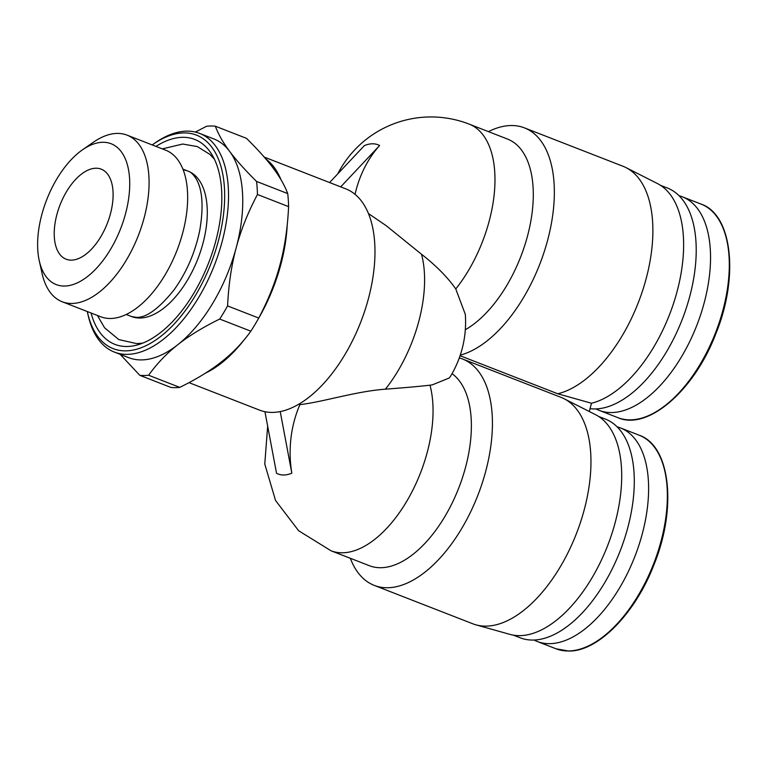 <?xml version="1.0" encoding="UTF-8"?>
<svg xmlns="http://www.w3.org/2000/svg" width="768" height="768" viewBox="0 0 768 768"><rect width="100%" height="100%" fill="white"/><g stroke="black" fill="none" stroke-linecap="round" stroke-linejoin="round"><path stroke-width="1.15" d="M460.07 355.718L557.76 393.773L591.494 403.248L589.277 411.504M488.438 131.626A121.498 63.802 111.3 0 1 524.419 127.862L622.963 166.253A121.498 63.802 111.3 0 1 625.958 167.597L657.466 183.571A118.051 61.987 111.3 0 1 675.254 297.965A118.051 61.987 111.3 0 1 591.494 403.248M509.875 634.358A118.051 61.987 -68.7 0 0 607.507 545.952A118.051 61.987 -68.7 0 0 595.546 414.682L564.029 398.707A121.498 63.802 -68.7 0 0 561.034 397.373M625.958 167.597A121.498 63.802 111.3 0 1 644.189 285.571A121.498 63.802 111.3 0 1 557.76 393.773M524.419 127.862A121.498 63.802 111.3 0 1 546.768 243.37A121.498 63.802 111.3 0 1 460.262 355.123M368.438 213.533L386.198 225.686L421.536 254.275A81.869 29.51 35.1 0 1 455.77 288.97A104.928 55.104 111.3 0 0 489.11 221.395A104.928 55.104 111.3 0 0 469.133 124.109L507.456 139.037A104.928 55.104 111.3 0 1 529.402 228.269A104.928 55.104 111.3 0 1 465.322 329.75M455.77 288.97L465.312 314.362A104.928 104.928 0 0 1 450.374 376.531L449.165 378.029L432.259 384.883L429.994 385.19A81.869 3.043 176.3 0 1 385.392 389.174C355.574 391.382 323.664 401.856 299.904 404.63A104.016 86.64 89.5 0 0 291.83 473.174A52.618 27.629 111.3 0 1 283.718 474.998A52.618 27.629 111.3 0 1 276.547 473.309L264.941 411.715A118.742 62.352 111.3 0 1 259.536 410.122L189.005 382.646M350.333 558.298A121.498 63.802 -68.7 0 0 374.237 585.389A121.498 63.802 -68.7 0 0 477.821 495.398A121.498 63.802 -68.7 0 0 462.499 358.982A121.498 63.802 -68.7 0 0 459.293 357.917M369.322 565.69A104.928 55.104 -68.7 0 0 456.115 494.438A104.928 55.104 -68.7 0 0 452.035 373.69M472.781 623.779A121.498 63.802 -68.7 0 0 475.862 624.816A121.498 63.802 -68.7 0 0 576.346 533.818A121.498 63.802 -68.7 0 0 564.038 398.707M513.408 635.155L520.186 637.795A117.36 61.622 -68.7 0 0 532.877 640.061A117.36 61.622 -68.7 0 0 624.278 539.462A117.36 61.622 -68.7 0 0 605.443 419.117M660.538 185.338L667.315 187.978A117.36 61.622 111.3 0 1 684.816 312.442A117.36 61.622 111.3 0 1 590.035 408.682M679.037 195.706A114.595 60.173 111.3 0 1 682.31 196.79A114.595 60.173 111.3 0 1 696.787 325.411A114.595 60.173 111.3 0 1 599.117 410.342A114.595 60.173 111.3 0 1 595.978 408.922M110.41 213.946A48.326 25.373 111.3 0 1 71.347 260.141A48.326 25.373 111.3 0 1 66.125 259.2A48.326 25.373 111.3 0 1 60.019 204.97A48.326 25.373 111.3 0 1 101.203 169.152A48.326 25.373 111.3 0 1 110.41 213.946M102.931 142.282A75.59 39.696 111.3 0 1 113.453 244.205A75.59 39.696 111.3 0 1 39.254 260.717A75.59 39.696 111.3 0 1 82.435 149.856A75.59 39.696 111.3 0 1 102.931 142.282M82.435 149.856L93.158 142.378A89.395 46.944 111.3 0 1 117.398 133.411A89.395 46.944 111.3 0 1 127.066 135.139A89.395 46.944 111.3 0 1 138.355 235.478A89.395 46.944 111.3 0 1 62.16 301.747A89.395 46.944 111.3 0 1 42.086 273.485L39.254 260.717M127.066 135.139L165.648 150.173A89.395 46.944 111.3 0 1 176.938 250.512A89.395 46.944 111.3 0 1 100.742 316.771L62.16 301.747M155.952 146.39A109.968 57.744 111.3 0 1 182.861 137.309A109.968 57.744 111.3 0 1 211.296 153.619A109.968 57.744 111.3 0 1 208.637 262.858A109.968 57.744 111.3 0 1 136.694 345.12A109.968 57.744 111.3 0 1 91.046 312.998M152.208 144.931A114.595 60.173 111.3 0 1 152.976 144.394A114.595 60.173 111.3 0 1 184.032 132.912A114.595 60.173 111.3 0 1 199.987 287.424A114.595 60.173 111.3 0 1 87.504 312.451A114.595 60.173 111.3 0 1 87.302 311.539M152.976 144.394L155.117 142.896A117.36 61.622 111.3 0 1 186.931 131.136A117.36 61.622 111.3 0 1 199.622 133.402A117.36 61.622 111.3 0 1 214.445 265.123A117.36 61.622 111.3 0 1 114.422 352.109A117.36 61.622 111.3 0 1 88.07 315.005L87.504 312.451M199.622 133.402L213.859 138.941A117.36 61.622 111.3 0 1 229.622 151.363A117.36 61.622 111.3 0 1 236.198 247.747A117.36 61.622 111.3 0 1 177.821 344.688A117.36 61.622 111.3 0 1 128.65 357.648L114.422 352.109M215.338 126.202L246.49 138.346C258 149.722 266.976 159.744 273.418 168.422C279.936 177.12 284.698 185.501 287.712 193.574L256.56 181.44C245.05 170.054 236.074 160.032 229.622 151.363C223.114 142.656 218.352 134.275 215.338 126.202A131.165 68.87 111.3 0 0 206.544 126.278L195.341 132.067M265.853 158.966A118.742 62.352 111.3 0 1 280.925 179.587M287.203 225.101A118.742 62.352 111.3 0 1 258.298 318.854M244.272 339.686A118.742 62.352 111.3 0 1 205.498 373.114M288.595 206.63C287.587 227.904 284.726 247.296 279.994 264.806C275.328 282.346 268.253 300.096 258.739 318.058L227.587 305.923C228.595 284.65 231.466 265.258 236.198 247.747C240.854 230.208 247.939 212.458 257.443 194.496L288.595 206.63A131.165 68.87 111.3 0 0 287.712 193.574M250.838 331.19C242.573 342.739 232.829 352.925 221.616 361.747C210.48 370.598 196.522 379.142 179.76 387.379L148.608 375.245C156.874 363.696 166.618 353.51 177.821 344.688C188.966 335.837 202.925 327.293 219.686 319.056L250.838 331.19A131.165 68.87 111.3 0 0 258.739 318.058M120.163 354.346L139.814 375.322L170.966 387.456A131.165 68.87 111.3 0 0 179.76 387.379M256.56 181.44A131.165 68.87 111.3 0 1 257.443 194.496M227.587 305.923A131.165 68.87 111.3 0 1 219.686 319.056M148.608 375.245A131.165 68.87 111.3 0 1 139.814 375.322M534.048 640.032A114.595 60.173 -68.7 0 0 537.187 641.462A114.595 60.173 -68.7 0 0 549.581 643.67A114.595 60.173 -68.7 0 0 638.832 545.443A114.595 60.173 -68.7 0 0 620.438 427.92A114.595 60.173 -68.7 0 0 617.107 426.826M329.597 182.554L364.349 145.613A52.618 27.629 111.3 0 1 372.461 143.798A52.618 27.629 111.3 0 1 379.632 145.488A104.016 86.64 89.5 0 0 355.046 194.352M340.694 186.874L379.632 145.488M298.81 404.208L299.904 404.63M264.23 157.085L345.744 188.842A118.742 62.352 111.3 0 1 366.912 304.013A118.742 62.352 111.3 0 1 280.224 411.581L291.83 473.174M280.224 411.581A118.742 62.352 111.3 0 1 264.941 411.715M139.882 318.01A78.01 40.963 111.3 0 1 131.443 316.512L136.426 317.376C146.41 317.779 158.918 308.659 173.962 289.997C186.547 272.438 195.149 252.576 199.757 230.381C203.712 206.966 202.541 189.821 196.224 178.934C193.555 174.595 190.838 172.003 188.074 171.13A78.01 40.963 111.3 0 1 200.65 251.107A78.01 40.963 111.3 0 1 139.882 318.01M183.168 169.853A78.01 40.963 111.3 0 1 188.074 171.13L182.88 169.104M421.536 254.275A104.928 55.104 111.3 0 1 418.733 321.59A104.928 55.104 111.3 0 1 385.392 389.174M331.037 550.781A104.928 55.104 -68.7 0 0 427.19 452.506A104.928 55.104 -68.7 0 0 429.994 385.19M682.31 196.79L701.069 204.096A114.595 60.173 111.3 0 1 715.546 332.717A114.595 60.173 111.3 0 1 617.875 417.658L599.117 410.342M555.946 648.768L568.704 651.043C597.763 651.706 635.155 613.795 653.923 564.854C677.299 507.782 670.291 445.594 639.149 435.206A114.595 60.173 111.3 0 1 657.61 552.701A114.595 60.173 111.3 0 1 568.339 650.976A114.595 60.173 111.3 0 1 555.946 648.768L537.187 641.462M472.829 623.798L374.285 585.408M561.034 397.363L462.49 358.982M509.952 634.387L475.939 624.835M605.386 419.088L598.618 416.448M369.35 565.699L331.027 550.771L298.656 530.755L275.549 500.496L264.768 464.026L267.667 426.182M701.069 204.096C732.221 214.483 739.229 276.672 715.843 333.744C694.205 390.854 647.558 430.906 617.875 417.658M126.24 314.486L131.443 316.512M97.43 315.485L104.592 327.811L118.819 339.581L136.646 343.603L142.685 343.133M214.368 159.13L209.885 154.378L197.299 146.573L182.698 144.038L162.326 148.877M639.149 435.206L620.39 427.901M469.133 124.109A104.928 104.928 0 0 0 337.718 173.923"/></g></svg>
